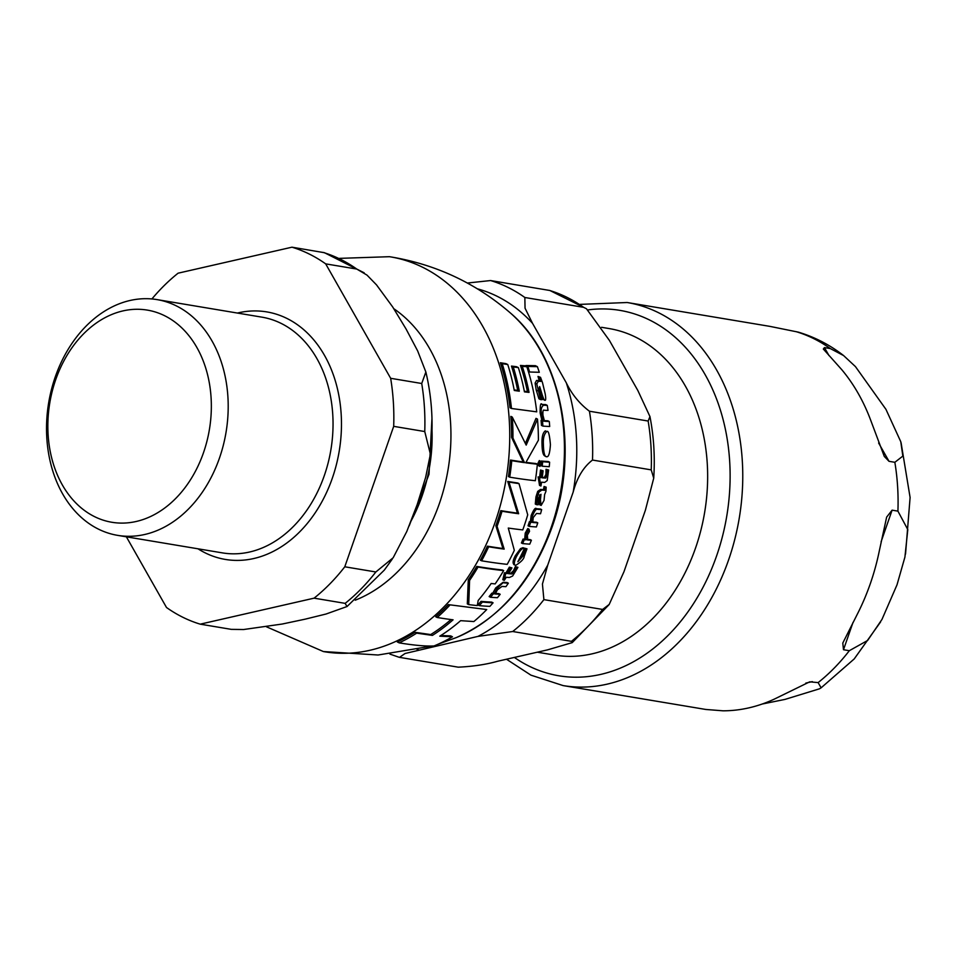 <?xml version="1.0" encoding="UTF-8"?>
<svg xmlns="http://www.w3.org/2000/svg" width="958" height="958" viewBox="0 0 958 958"><rect width="100%" height="100%" fill="white"/><g stroke="black" fill="none" stroke-linecap="round" stroke-linejoin="round"><path stroke-width="1.44" d="M478.042 567.052A201.982 151.939 99.5 0 1 469.6 580.392L468.713 604.594A266.312 38.907 19.2 0 0 477.252 605.576A226.375 100.291 -129.2 0 0 478.162 600.498A199.755 150.262 -80.5 0 0 491.179 583.482A284.083 41.505 19.2 0 0 495.154 583.913A198.785 149.532 -80.5 0 0 503.657 570.597A291.46 42.583 -160.8 0 1 478.042 567.052L476.773 566.429A289.555 42.296 19.2 0 0 502.375 569.962L503.657 570.597M546.767 431.579C544.192 433.866 543.066 438.01 543.378 443.985C543.569 452.691 544.647 456.942 546.599 456.738C548.599 457.229 549.868 453.194 550.419 444.656C549.557 434.537 548.335 430.178 546.767 431.579L545.33 430.872L546.767 431.579M544.755 455.936L546.599 456.738M541.809 490.077L538.983 492.029L537.21 497.549L536.564 504.674L538.121 504.794L538.48 498.016L540.983 494.28A197.959 139.114 82.2 0 1 540.432 499.741L541.138 505.429L544.048 500.375L544.611 494.591L545.928 491.394L546.168 487.155L545.353 487.107L544.791 490.292A294.621 43.038 -160.8 0 1 541.809 490.077L540.528 489.442A292.741 42.763 19.2 0 0 543.497 489.658L544.06 486.472L546.168 487.155M540.432 499.741L539.162 499.118L539.665 504.746L541.138 505.429M526.984 548.838L525.643 548.742L523.2 555.736L517.859 561.711A195.851 147.328 -80.5 0 0 524.433 548.311L524.254 548.299C522.481 547.725 519.931 550.407 516.59 556.335C513.931 561.879 513.632 564.897 515.691 565.388C521.176 561.903 524.014 558.897 524.194 556.382L526.984 548.838L524.373 548.12L521.918 555.101L519.008 559.52M513.835 564.609L515.691 565.388M538.312 381.308L536.815 383.919L540.516 399.582A236.327 34.524 19.2 0 0 541.977 399.666L539.222 391.343L539.653 386.577A190.474 133.857 82.2 0 1 541.749 393.355C543.258 398.3 544.324 400.612 544.946 400.264C545.856 400.66 545.94 398.552 545.21 393.918L542.503 382.661L540.528 377.332L539.809 377.332L540.971 381.368A215.382 31.458 -160.8 0 1 538.312 381.308L536.552 380.446A212.137 30.991 19.2 0 0 539.198 380.494L538.001 376.434L540.528 377.332M541.749 393.355L540.096 392.529L543.126 399.414L544.946 400.264M481.587 560.801L480.317 560.179A200.186 150.586 -80.5 0 0 487.406 546.168A296.273 43.278 19.2 0 0 502.926 548.503L495.849 525.714A200.186 150.586 -80.5 0 0 496.951 522.625A200.186 150.586 -80.5 0 0 500.794 510.638A298.178 43.553 19.2 0 0 517.428 513.129L507.716 481.431A291.974 42.655 19.2 0 0 517.751 483L519.008 483.622A293.843 42.93 -160.8 0 1 508.973 482.054L518.661 513.739A299.974 43.817 -160.8 0 1 502.028 511.249A201.982 151.939 99.5 0 1 497.082 526.325L504.171 549.114A298.094 43.553 -160.8 0 1 488.652 546.779A201.982 151.939 99.5 0 1 481.587 560.801A293.998 42.954 19.2 0 0 507.213 564.346A198.785 149.532 -80.5 0 0 514.314 550.347L508.279 528.062A300.525 43.9 19.2 0 0 522.769 529.906A198.785 149.532 -80.5 0 0 527.714 514.829L519.008 483.622M440.8 635.537L450.667 635.884L452.463 636.771L439.794 636.172A199.252 149.891 -80.5 0 0 460.63 620.664L473.863 621.55A194.414 146.251 -80.5 0 0 486.736 609.551L448.284 604.618A200.186 150.586 -80.5 0 1 435.71 616.748L437.195 617.491A248.326 36.272 19.2 0 0 453.074 619.814A200.785 151.041 99.5 0 1 432.405 635.405L416.658 633.142A201.982 151.939 99.5 0 1 399.175 642.866C414 645.309 425.58 646.339 433.938 645.979A194.414 146.251 -80.5 0 0 452.463 636.771M399.175 642.866L397.271 641.92A200.186 150.586 -80.5 0 0 414.97 632.304L430.705 634.567A198.989 149.688 -80.5 0 0 451.026 619.551M468.713 604.594L467.312 603.899L468.294 579.758A200.186 150.586 -80.5 0 0 476.773 566.429M525.99 462.367A283.161 41.362 19.2 0 0 536.037 463.552L537.354 464.199A285.149 41.661 -160.8 0 1 525.702 462.798L538.408 440.189A198.785 149.532 -80.5 0 0 537.474 419.077L536.001 418.347L525.403 443.362M509.704 477.168L508.435 476.545A200.186 150.586 -80.5 0 0 510.482 460.044A283.424 41.41 19.2 0 0 523.212 461.984L511.584 437.387A200.186 150.586 -80.5 0 0 510.83 416.371L512.267 417.077A201.982 151.939 99.5 0 1 512.949 438.057L524.517 462.63A285.412 41.697 -160.8 0 1 511.776 460.678A201.982 151.939 99.5 0 1 509.704 477.168A292.142 42.679 19.2 0 0 535.33 480.712A198.785 149.532 -80.5 0 0 537.354 464.199M545.246 456.08C543.174 455.709 542.084 451.457 541.989 443.303C541.797 436.716 542.911 432.573 545.33 430.872M520.445 365.417A198.761 29.039 19.2 0 0 524.96 365.776L526.828 366.71A202.234 29.542 -160.8 0 1 522.29 366.339L520.445 365.417A198.138 149.053 -80.5 0 1 527.439 391.606A229.968 33.59 19.2 0 1 524.325 391.259M511.476 366.076A203.108 29.674 19.2 0 0 516.53 366.698L518.35 367.597A206.437 30.153 -160.8 0 1 513.284 366.962L511.476 366.076A199.647 150.19 -80.5 0 1 517.703 390.421A230.962 33.746 19.2 0 1 514.171 389.906M511.488 408.491L510.015 407.761A200.186 150.586 -80.5 0 0 500.375 362.747A201.875 29.494 19.2 0 0 505.944 363.633L507.764 364.531A205.216 29.973 -160.8 0 1 502.196 363.645A201.982 151.939 99.5 0 1 511.488 408.491L536.731 411.844A198.785 149.532 -80.5 0 0 526.828 366.71M536.564 504.674L535.294 504.04L535.941 496.927L537.701 491.394L540.528 489.442M539.162 499.118A196.115 137.82 -97.8 0 0 539.594 494.879M514.41 564.753C512.422 563.651 512.722 560.634 515.332 555.712L520.505 548.611L522.996 547.677L524.433 548.311M495.418 593.421A274.216 40.056 19.2 0 0 498.807 593.613L500.184 594.295A276.347 40.368 -160.8 0 1 495.274 593.984L497.406 589.817L501.992 586.416A282.143 41.218 19.2 0 0 505.92 586.667A194.378 146.227 -80.5 0 0 508.351 583.183A284.466 41.553 -160.8 0 1 504.411 582.931C504.435 581.446 501.98 583.35 497.01 588.631L494.148 593.9L493.25 593.828A197.228 148.37 99.5 0 1 490.52 597.265A273.497 39.949 19.2 0 0 497.43 597.708A194.378 146.227 -80.5 0 0 500.184 594.295M490.52 597.265L489.143 596.583A195.408 146.993 -80.5 0 0 491.897 593.158L492.783 593.23L495.669 587.961L503.082 582.284A282.454 41.266 19.2 0 0 507.022 582.524L508.351 583.183M540.516 399.582L538.923 398.791L536.217 390.026L535.103 383.068L536.552 380.446M540.096 392.529A188.558 132.503 -97.8 0 0 538.719 388.098M544.216 420.61A252.9 36.943 19.2 0 0 547.796 420.778L549.293 421.508A255.379 37.302 -160.8 0 1 544.503 421.269L542.958 415.269C542.707 411.162 543.15 409.485 544.288 410.264A245.535 35.865 19.2 0 0 548.024 410.419A194.378 146.227 -80.5 0 0 547.258 405.366A240.757 35.171 -160.8 0 1 543.545 405.222C541.318 406.97 540.683 409.773 541.629 413.628L543.402 421.197L542.527 421.137A197.228 148.37 99.5 0 1 542.899 426.094A259.606 37.925 19.2 0 0 549.7 426.49A194.378 146.227 -80.5 0 0 549.293 421.508M542.899 426.094L541.45 425.376A195.408 146.993 -80.5 0 0 541.066 420.406L541.929 420.466L540.132 412.874C540.096 405.162 540.707 402.348 541.977 404.444A238.015 34.775 19.2 0 0 545.677 404.575L547.258 405.366M531.175 515.488C533.69 509.536 535.426 507.285 536.396 508.722A297.303 43.433 19.2 0 0 540.396 509.009L541.665 509.632A299.112 43.697 -160.8 0 1 537.654 509.357C536.384 508.459 534.636 510.71 532.42 516.111L531.57 522.385L530.325 521.763L531.175 515.488L532.42 516.111M531.57 522.385L530.66 522.302A197.228 148.37 99.5 0 1 529.283 526.409L528.038 525.786A195.408 146.993 -80.5 0 0 529.403 521.679L530.325 521.763M532.648 521.954A298.668 43.625 19.2 0 0 536.504 522.23L537.761 522.852A300.453 43.888 -160.8 0 1 532.72 522.481L533.247 517.512L536.528 513.476A299.698 43.781 19.2 0 0 540.528 513.751A194.378 146.227 -80.5 0 0 541.665 509.632M542.276 477.288A288.418 42.128 19.2 0 0 544.372 477.443L545.952 474.342L546.036 469.276L548.623 470.007L547.365 469.935L547.269 475L545.665 478.09A290.358 42.415 -160.8 0 1 542.204 477.826A196.773 148.023 -80.5 0 0 543.078 470.785L541.797 470.677A197.228 148.37 99.5 0 1 540.911 477.719L539.39 477.575A213.526 119.091 60.6 0 1 540.791 485.993L540.935 486.005A196.773 148.023 -80.5 0 0 541.557 482.185A292.034 42.667 19.2 0 0 544.707 482.425L547.198 480.581L548.623 470.007M540.791 485.993L539.498 485.359A211.61 118.026 -119.4 0 0 538.097 476.94L539.617 477.072A195.408 146.993 -80.5 0 0 540.48 470.031L543.078 470.785M508.83 573.171A287.843 42.044 19.2 0 0 510.686 573.303L513.44 570.776L515.356 566.621L517.919 567.34L516.661 567.268L514.745 571.423L511.991 573.95A289.783 42.332 -160.8 0 1 508.518 573.686A196.773 148.023 -80.5 0 0 511.931 567.902L509.357 567.148A195.408 146.993 -80.5 0 1 505.932 572.932L504.423 572.8A217.741 121.438 -119.4 0 1 502.794 579.722L504.255 580.38A196.773 148.023 -80.5 0 0 506.291 577.267A287.915 42.056 19.2 0 0 509.428 577.494L512.638 576.009L517.919 567.34M526.265 366.423A196.629 147.915 -80.5 0 0 525.954 365.513L535.402 365.681L537.366 366.651L527.822 366.447A198.45 149.28 99.5 0 1 529.606 372.003L539.294 372.291A194.378 146.227 -80.5 0 0 537.366 366.651M481.036 601.361A266.635 38.955 19.2 0 0 491.67 602.103L493.083 602.81A268.887 39.278 -160.8 0 1 482.437 602.043A198.45 149.28 99.5 0 1 479.251 605.624L477.85 604.929A196.629 147.915 -80.5 0 0 481.036 601.361L482.437 602.043M542.252 466.199L540.935 465.552A195.408 146.993 -80.5 0 0 541.306 461.049A280.91 41.038 19.2 0 0 548.275 461.528L549.629 462.199A282.945 41.338 -160.8 0 1 542.635 461.708A197.228 148.37 99.5 0 1 542.252 466.199A285.209 41.661 19.2 0 0 549.257 466.702A194.378 146.227 -80.5 0 0 549.629 462.199M525.942 539.845L524.289 539.701A197.228 148.37 99.5 0 1 522.661 543.593L521.403 542.97A195.408 146.993 -80.5 0 0 523.044 539.079L524.685 539.222L525.212 533.163L527.762 528.541L529.02 529.163L526.457 533.774L525.942 539.845L524.685 539.222M526.948 539.402A298.058 43.541 19.2 0 0 530.133 539.617L531.391 540.24A299.854 43.805 -160.8 0 1 527.726 539.989L527.391 539.893M539.785 466.295L538.671 465.744L538.037 463.037L539.33 460.535M538.671 465.744L539.977 466.39L541.09 463.852L540.444 461.085L539.366 463.684L539.977 466.39M488.652 546.779L487.406 546.168M504.171 549.114L502.926 548.503M497.082 526.325L495.849 525.714M502.028 511.249L500.794 510.638M518.661 513.739L517.428 513.129M508.973 482.054L507.716 481.431M525.918 539.617L524.661 539.007M527.128 539.689L527.726 539.989L527.367 535.139L529.523 531.355A243.104 98.327 -131.9 0 0 529.02 529.163M524.289 539.701L523.044 539.079M522.661 543.593A299.339 43.733 19.2 0 0 529.762 544.132A194.378 146.227 -80.5 0 0 531.391 540.24M542.635 461.708L541.306 461.049M479.251 605.624A265.174 38.739 19.2 0 0 489.873 606.366A194.378 146.227 -80.5 0 0 493.083 602.81M529.606 372.003L528.313 371.369M527.822 366.447L525.954 365.513M516.661 567.268L515.356 566.621M511.931 567.902L509.357 567.148M510.65 567.783A197.228 148.37 99.5 0 1 507.237 573.579L505.932 572.932M507.237 573.579L504.423 572.8M505.716 573.435A219.633 122.492 60.6 0 1 504.112 580.368M547.365 469.935L546.036 469.276M541.797 470.677L540.48 470.031M540.911 477.719L539.617 477.072M539.39 477.575L538.097 476.94M530.66 522.302L529.403 521.679M529.283 526.409A300.561 43.912 19.2 0 0 536.396 526.948A194.378 146.227 -80.5 0 0 537.761 522.852M542.527 421.137L541.066 420.406M543.402 421.197L541.929 420.466M536.815 383.919L535.103 383.068M539.809 377.332L538.001 376.434M493.25 593.828L491.897 593.158M494.148 593.9L492.783 593.23M525.643 548.742L524.373 548.12M538.983 492.029L537.701 491.394M545.353 487.107L544.06 486.472M522.29 366.339A199.947 150.406 99.5 0 1 529.044 392.397L527.439 391.606M502.196 363.645L500.375 362.747M529.044 392.397A232.77 34.009 -160.8 0 1 524.445 391.87A200.797 151.053 -80.5 0 0 518.35 367.597M513.284 366.962A201.443 151.544 99.5 0 1 519.296 391.199A233.728 34.141 -160.8 0 1 514.278 390.469A201.827 151.819 -80.5 0 0 507.764 364.531M519.296 391.199L517.703 390.421M511.776 460.678L510.482 460.044M524.517 462.63L523.212 461.984M537.474 419.077L526.182 445.099L512.267 417.077M512.949 438.057L511.584 437.387M469.6 580.392L468.294 579.758M416.658 633.142L414.97 632.304M432.405 635.405L430.705 634.567M486.736 609.551L448.284 604.618M449.685 605.312A201.982 151.939 99.5 0 1 437.195 617.491M164.596 315.709A107.559 80.915 99.5 0 1 176.08 498.076A107.559 80.915 99.5 0 1 48.116 434.8A107.559 80.915 99.5 0 1 164.596 315.709M151.915 298.956A194.378 146.227 99.5 0 1 178.092 273.186L291.974 247.188L324.403 252.696M390.66 378.302L421.724 383.499L425.867 372.015L417.676 350.963L406.12 329.097L392.66 306.919L376.542 284.909L367.01 275.114L356.759 269.054L325.684 263.869L390.66 378.302A194.378 146.227 99.5 0 1 393.69 426.346L424.753 431.543L430.393 454.164L425.639 477.395L417.185 504.591L406.815 531.451L393.163 557.76L375.847 571.974L344.784 566.789A194.378 146.227 99.5 0 1 314.092 598.163L345.155 603.36L347.012 606.534L326.067 614.018L305.099 619.179L282.239 624.029L243.595 629.526L231.285 629.358L200.222 624.161A194.378 146.227 99.5 0 1 166.5 607.492L126.384 536.827M200.222 624.161L314.092 598.163M344.784 566.789L393.69 426.346M291.974 247.188A194.378 146.227 99.5 0 1 325.684 263.869M176.248 305.841A119.51 89.896 99.5 0 1 223.286 445.374A119.51 89.896 99.5 0 1 117.654 535.366A119.51 89.896 99.5 0 1 48.69 402.659A119.51 89.896 99.5 0 1 157.076 299.614A119.51 89.896 99.5 0 1 176.248 305.841M537.318 652.194L554.538 655.08A165.518 124.516 -80.5 0 0 700.837 530.445A165.518 124.516 -80.5 0 0 635.693 337.18A165.518 124.516 -80.5 0 0 609.144 328.57L601.576 327.301M399.534 657.356L405.054 653.5L477.994 636.387L512.71 631.514L571.435 641.333L572.201 642.638L547.509 649.871L497.717 661.236C486.257 664.481 473.108 666.457 458.259 667.175L399.534 657.356M566.298 382.817L532.516 323.313L525.044 308.189L524.852 297.495L583.578 307.314L586.464 308.751L609.42 340.449L637.836 390.493L649.967 416.598L648.147 421.041L589.421 411.221C579.47 403.665 571.77 394.193 566.298 382.817A183.481 138.024 99.5 0 1 573.183 492.041C577.027 477.659 583.458 467.001 592.499 460.056L651.224 469.875L653.727 478.174L645.381 510.255L623.993 571.663L609.204 604.438L602.618 609.444L543.893 599.624L542.432 584.069L547.76 565.052L573.183 492.041M586.464 308.751L549.868 290.49L490.58 280.55L467.372 283.029M843.591 355.562L855.458 366.615L885.946 409.341L900.783 441.734L902.843 456.104L894.844 462.295L889.024 461.325L884.294 456.415L871.109 421.352A194.211 146.095 -80.5 0 0 841.783 369.692L823.329 349.035L824.455 347.598L830.287 348.568L843.591 355.562C829.856 344.868 814.767 337.06 798.325 332.139L769.861 326.367L627.191 302.512A194.211 146.095 -80.5 0 1 739.253 518.146A194.211 146.095 -80.5 0 1 563.124 685.593L705.795 709.459L722.991 710.812A194.211 146.095 -80.5 0 0 774.399 699.077L809.69 681.833L818.132 682.599L821.114 687.82L819.425 688.826L784.925 699.424L762.221 704.022M849.327 650.698L843.495 649.728L842.789 643.058L857.206 614.413A194.211 146.095 -80.5 0 0 879.288 551.006L886.653 517.092L892.102 510.159L897.921 511.141L907.801 529.582L904.915 557.101L897.011 584.823L881.971 619.431L867.625 640.471L849.327 650.698A194.211 146.095 -80.5 0 1 818.132 682.599M389.499 256.708A200.186 150.586 99.5 0 1 495.094 522.314A200.186 150.586 99.5 0 1 323.361 651.548L378.075 655.009L432.046 646.039M510.65 313.218A181.505 136.539 99.5 0 1 551.161 527.499A181.505 136.539 99.5 0 1 456.463 637.525M539.366 463.684L538.037 463.037M526.457 533.774L525.212 533.163M514.745 571.423L513.44 570.776M511.991 573.95L510.686 573.303M547.269 475L545.952 474.342M545.665 478.09L544.372 477.443M537.654 509.357L536.396 508.722M541.629 413.628L540.132 412.874M543.545 405.222L541.977 404.444M540.971 381.368L539.198 380.494M541.019 380.41L539.234 379.524M537.881 390.84L536.217 390.026M497.01 588.631L495.669 587.961M504.411 582.931L503.082 582.284M516.59 556.335L515.332 555.712M523.2 555.736L521.918 555.101M524.254 548.299L522.996 547.677M537.21 497.549L535.941 496.927M545.282 489.562L544 488.915M544.791 490.292L543.497 489.658M543.378 443.985L541.989 443.303M393.846 308.739A158.357 119.115 99.5 0 1 439.363 503.597A158.357 119.115 99.5 0 1 355.25 600.187M432.022 430.561A136.922 102.997 99.5 0 1 411.293 520.553M323.038 252.385A194.378 146.227 99.5 0 1 356.759 269.054M421.724 383.499A194.378 146.227 99.5 0 1 424.753 431.543M375.847 571.974A194.378 146.227 99.5 0 1 345.155 603.36M237.416 313.05A125.486 94.399 99.5 0 1 286.921 318.439A125.486 94.399 99.5 0 1 330.45 483.311A125.486 94.399 99.5 0 1 197.995 548.802M157.076 299.614L261.929 317.158A119.51 89.896 99.5 0 1 281.089 323.373A119.51 89.896 99.5 0 1 328.127 462.918A119.51 89.896 99.5 0 1 222.496 552.898L117.654 535.366M418.79 649.907A183.481 138.024 99.5 0 1 417.137 649.799M477.503 288.849A183.481 138.024 99.5 0 1 532.516 323.313M547.76 565.052A183.481 138.024 99.5 0 1 477.994 636.387M524.852 297.495A194.211 146.095 -80.5 0 0 490.58 280.55M549.305 290.37A194.211 146.095 99.5 0 1 583.578 307.314M592.499 460.056A194.211 146.095 -80.5 0 0 589.421 411.221M648.147 421.041A194.211 146.095 99.5 0 1 651.224 469.875M512.71 631.514A194.211 146.095 -80.5 0 0 543.893 599.624M602.618 609.444A194.211 146.095 99.5 0 1 571.435 641.333M812.312 681.617L805.81 683.102M824.455 347.598L829.005 355.61M878.63 443.015L889.024 461.325M897.921 511.141A194.211 146.095 -80.5 0 0 894.844 462.295M830.287 348.568A194.211 146.095 -80.5 0 0 796.014 331.624M892.102 510.159L881.097 541.761M853.015 622.413L843.495 649.728M587.913 309.925A185.241 139.353 99.5 0 1 726.847 515.584A185.241 139.353 99.5 0 1 529.067 666.133A185.241 139.353 99.5 0 1 514.374 657.439M438.046 644.231L456.451 637.537C500.519 617.898 532.385 581.111 552.048 527.163C579.758 450.667 562.406 357.226 510.686 313.242C475.719 282.945 435.303 264.085 389.439 256.696L339.587 258.361M323.409 651.56L266.504 626.819M431.962 418.49L429.016 474.258L409.174 525.858M324.439 252.696L364.172 272.814M425.867 372.015C432.154 398.552 433.663 425.939 430.393 454.164M392.301 559.029L384.302 570.118L347.012 606.546M389.942 654.11L398.971 657.224M653.727 478.174C655.092 457.098 653.835 436.573 649.955 416.598M572.273 642.579L609.013 604.702M901.071 442.692L910.1 497.489L905.538 554.047M880.582 621.946L854.213 658.936L821.114 687.832M563.124 685.593L530.924 675.15L506.495 659.236M627.191 302.512L580.045 304.381"/></g></svg>
